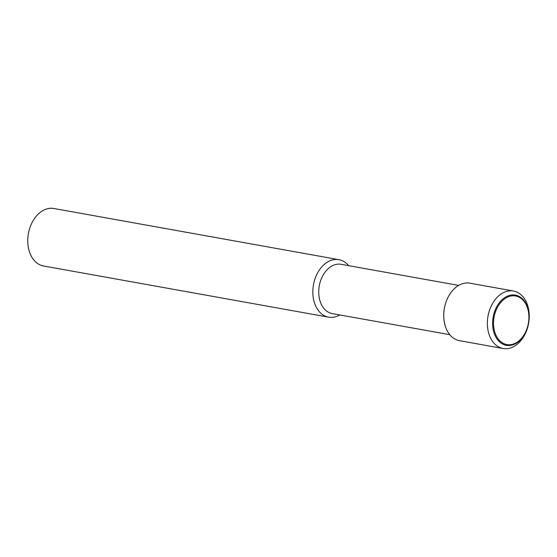 <?xml version="1.0" encoding="UTF-8"?>
<svg xmlns="http://www.w3.org/2000/svg" width="557" height="557" viewBox="0 0 557 557"><rect width="100%" height="100%" fill="white"/><g stroke="black" fill="none" stroke-linecap="round" stroke-linejoin="round"><path stroke-width="0.84" d="M339.798 314.942A29.208 20.616 -79.8 0 1 334.764 316.982A29.208 20.616 -79.8 0 1 328.609 317.17L43.53 265.988A29.208 20.616 -79.8 0 1 28.045 236.008A29.208 20.616 -79.8 0 1 28.901 231.218A29.208 20.616 -79.8 0 1 47.7 208.687A29.208 20.616 -79.8 0 1 53.855 208.492L338.928 259.673A29.208 20.616 -79.8 0 1 348.647 265.661M28.901 231.218L28.832 231.517A25.504 18.005 100.2 0 0 28.08 235.702L28.045 236.008M328.609 317.17A29.208 20.616 -79.8 0 1 312.937 289.069A29.208 20.616 -79.8 0 1 332.773 259.868A29.208 20.616 -79.8 0 1 338.928 259.673M449.798 334.687L332.257 313.584A25.037 17.671 -79.8 0 1 318.82 289.501A25.037 17.671 -79.8 0 1 335.822 264.471A25.037 17.671 -79.8 0 1 341.1 264.303L458.641 285.407M528.168 325.483L528.099 325.782A29.208 20.616 -79.8 0 1 509.3 348.313A29.208 20.616 -79.8 0 1 503.145 348.508L459.511 340.668A29.208 20.616 -79.8 0 1 444.02 310.695L444.061 310.346A25.037 17.671 -79.8 0 1 444.799 306.232L444.883 305.897A29.208 20.616 -79.8 0 1 463.675 283.367A29.208 20.616 -79.8 0 1 469.829 283.179L513.47 291.012A29.208 20.616 -79.8 0 1 528.955 320.992L528.92 321.298A25.504 18.005 -79.8 0 1 528.168 325.483A25.504 18.005 -79.8 0 1 511.758 345.159A25.504 18.005 -79.8 0 1 492.625 324.515A25.504 18.005 -79.8 0 1 510.017 295.287A25.504 18.005 -79.8 0 1 529.15 315.923A25.504 18.005 -79.8 0 1 528.92 321.298M444.02 310.695A29.208 20.616 -79.8 0 1 444.883 305.897M503.145 348.508A29.208 20.616 -79.8 0 1 487.472 320.4A29.208 20.616 -79.8 0 1 507.309 291.2A29.208 20.616 -79.8 0 1 513.47 291.012M493.537 324.439A24.689 17.427 100.2 0 0 512.057 344.421A24.689 17.427 100.2 0 0 528.892 316.118A24.689 17.427 100.2 0 0 510.372 296.143A24.689 17.427 100.2 0 0 493.537 324.439"/></g></svg>
